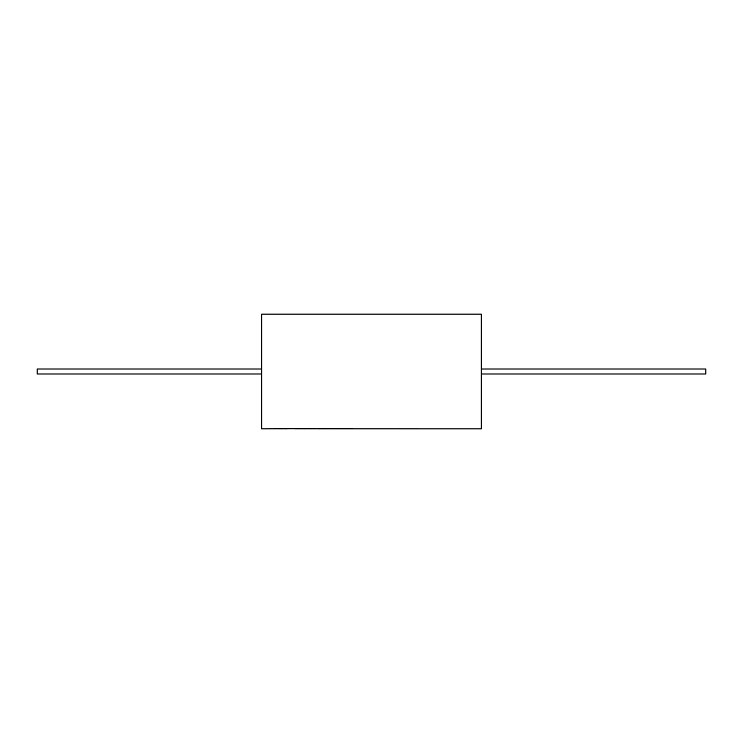 <?xml version="1.0" encoding="UTF-8"?>
<svg xmlns="http://www.w3.org/2000/svg" width="743" height="743" viewBox="0 0 743 743"><rect width="100%" height="100%" fill="white"/><g stroke="black" fill="none" stroke-linecap="round" stroke-linejoin="round"><path stroke-width="0.56" stroke-dasharray="3.71 2.79" d="M261.685 369.002L261.712 373.998L261.685 369.002M261.685 314.113L261.685 428.887M261.712 314.113L261.712 428.887L261.712 314.113M342.811 428.841L339.867 428.302L346.424 428.841M327.013 428.841L324.069 428.302L335.464 428.302L329.177 428.618L337.081 428.841L331.044 428.841M321.357 428.841L318.413 428.302L324.505 428.841M311.716 428.841L311.141 428.302L319.314 428.841M317.567 428.841L298.76 428.841M326.474 428.432L316.379 428.841M322.295 428.562L320.67 428.841M294.73 428.841L291.776 428.302L308.039 428.302L310.295 428.841M307.379 428.841L306.692 428.841M283.947 428.841L282.359 428.841L285.507 428.302L290.095 428.302L286.835 428.841M278.514 428.841L275.569 428.302L282.117 428.841M481.26 369.002L481.26 373.998L481.26 369.002M481.26 428.887L481.26 314.113M342.124 428.887L339.867 428.349L346.424 428.887M326.326 428.887L324.069 428.349L335.464 428.349L330.254 428.822M320.67 428.887L318.413 428.349L324.505 428.887M311.586 428.887L311.141 428.349L318.05 428.841M294.042 428.887L291.776 428.349L308.039 428.349L310.295 428.887M282.349 428.887L285.507 428.349L290.095 428.349L286.835 428.887M277.836 428.887L275.569 428.349L282.117 428.887M316.379 428.887L314.809 428.887M306.692 428.887L297.962 428.822M37.15 369.002L37.15 373.998M705.85 369.002L705.85 373.998M293.745 428.386L288.776 428.432M288.776 428.386L282.359 428.832M284.207 428.386L279.907 428.432M279.907 428.386L277.836 428.841M305.243 428.813L298.76 428.813M306.45 428.674L307.268 428.432M307.268 428.386L296.123 428.432M296.123 428.386L294.042 428.841M343.368 428.674L342.124 428.841M351.801 428.674L352.637 428.432M352.637 428.386L328.406 428.432M328.406 428.386L326.326 428.841M337.526 428.813L331.044 428.813"/><path stroke-width="1.11" d="M299.578 428.72L261.685 428.887L261.685 314.113L261.712 428.887L261.712 314.113L481.26 314.113L481.26 428.887L294.73 428.841M347.668 428.73L342.811 428.841M331.861 428.72L327.013 428.841M326.586 428.386L321.357 428.841M322.295 428.609L317.567 428.841M315.199 428.386L311.716 428.841M311.893 428.618L307.379 428.841M286.696 428.887L283.947 428.841M278.514 428.841L282.879 428.869M481.26 373.998L705.85 373.998L705.85 369.002L481.26 369.002M261.685 373.998L37.15 373.998L37.15 369.002L261.685 369.002M345.736 428.841L346.424 428.887M329.177 428.674L337.081 428.887M323.827 428.841L324.505 428.887M318.05 428.841L319.314 428.887M309.608 428.841L310.295 428.887M281.43 428.841L282.117 428.887M296.894 428.674L304.797 428.887M286.696 428.841L293.745 428.386M282.359 428.832L284.207 428.386M299.578 428.674L306.45 428.72M306.45 428.674L307.268 428.386M331.861 428.674L343.368 428.73M347.668 428.674L351.801 428.73M351.801 428.674L352.637 428.386"/></g></svg>
